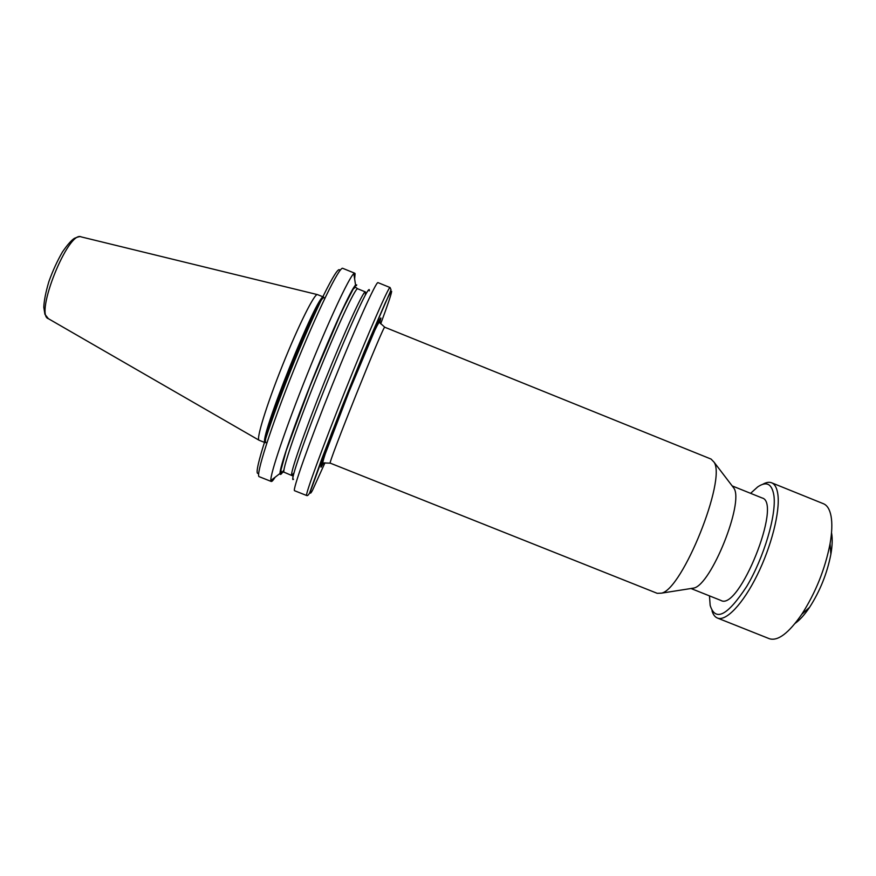 <?xml version="1.0" encoding="UTF-8"?>
<svg xmlns="http://www.w3.org/2000/svg" width="876" height="876" viewBox="0 0 876 876"><rect width="100%" height="100%" fill="white"/><g stroke="black" fill="none" stroke-linecap="round" stroke-linejoin="round"><path stroke-width="1.31" d="M690.989 588.508L720.926 600.443C738.895 611.59 782.728 502.298 762.032 497.94L732.15 485.895M691.372 588.442L693.891 588.048C711.202 584.686 744.118 502.616 733.935 488.228L732.38 486.202M293.559 479.172C288.828 484.548 304.804 437.945 327.854 380.677C350.893 323.386 370.493 281.503 369.3 290.854M294.566 490.713C292.08 490.998 308.976 443.037 332.245 385.057C355.492 327.066 376.406 280.725 378.016 282.641L390.072 287.536C388.988 285.828 368.588 332.343 345.352 390.313C322.094 448.271 304.695 496.002 306.655 495.509L294.566 490.713M282.828 471.934C281.032 474.65 280.09 475.153 280.013 473.456C279.597 467.653 294.062 425.506 313.334 377.468C332.595 329.431 351.265 288.97 355.579 285.072L356.729 284.897M275.13 477.212C273.224 480.267 271.932 481.69 271.275 481.471L270.859 480.497C270.005 474.464 285.664 428.079 306.994 374.928C328.303 321.766 349.031 277.418 353.816 273.651L355.108 273.64L354.638 278.984M259.121 440.256L259.088 440.245C255.891 439.708 266.457 405.249 282.576 365.139C298.639 325.007 314.812 292.792 317.495 294.61L317.528 294.632M265.187 442.654C257.183 443.322 318.251 291.073 323.572 297.095M330.274 463.152L657.219 593.326L661.522 593.151C682.535 589.241 726.543 479.511 714.049 462.167L711.071 459.068L384.783 327.241C384.914 321.536 326.42 467.368 330.274 463.152L323.255 462.955C322.39 463.557 323.058 460.546 325.237 453.932L348.922 391.988L374.72 330.537C378.322 323.003 378.892 322.499 379.582 322.532L384.783 327.241M750.601 493.33L757.674 486.925C766.642 480.88 772.063 483.826 773.935 495.75C776.53 514.968 763.894 557.716 746.746 586.383C727.551 615.697 715.363 622.026 710.162 605.393L709.472 595.877M762.733 484.308C766.172 482.326 769.139 481.822 771.625 482.785C774.932 484.143 777.023 488.096 777.899 494.633C780.177 511.693 771.362 546.547 757.083 575.324C742.826 604.177 725.93 621.675 717.389 618.029C714.915 617 713.119 614.591 712.002 610.78M771.625 482.785L823.429 503.722C827.207 505.266 829.747 509.394 831.039 516.084C832.353 523.257 832.025 532.499 830.054 543.788C825.093 569.082 815.676 592.592 801.77 614.306C788.597 633.293 777.768 641.429 769.292 638.692L717.389 618.029M831.609 533.134C832.594 538.663 832.342 545.704 830.875 554.245C827.163 573.287 820.078 590.982 809.588 607.309C804.617 614.7 799.821 620.033 795.178 623.329M258.738 472.974C252.146 478.537 266.446 431.2 290.547 370.898C314.604 310.586 337.917 263.786 339.713 270.257M266.162 442.599C258.267 443.256 318.984 291.872 324.23 297.796M323.474 463.01L321.306 466.919C318.678 470.412 331.194 436.062 348.396 393.138C365.577 350.214 380.852 315.163 380.896 318.13L379.768 322.653M365.555 292.146L365.27 295.113M293.964 472.898L291.828 475.296C289.354 475.35 304.038 432.81 324.449 381.936C344.848 331.051 363.639 290.142 365.38 291.905L357.715 288.795C355.667 286.923 336.592 327.723 316.192 378.618C295.77 429.514 281.371 472.186 284.142 472.241L281.382 471.803L280.9 470.248L286.211 450.636L311.144 383.14L341.596 311.517L353.258 288.981L355.426 287.208L357.715 288.795M271.275 481.471L259.219 476.697C255.201 476.369 270.607 427.751 293.92 369.683C317.2 311.604 339.647 265.811 342.779 268.352L354.802 273.235M283.944 469.919C280.287 475.613 279.586 473.916 281.842 464.827C285.664 450.888 295.606 422.747 308.341 390.192L336.921 321.689L350.718 292.945C353.773 287.602 355.678 285.16 356.444 285.609M379.68 319.641L378.18 323.704M324.974 462.78L312.535 490.242C310.378 494.217 309.83 494.141 310.892 490.002L331.73 432.963L367.274 344.542L385.254 302.921C389.043 294.862 391.178 290.996 391.649 291.314C391.397 294.04 387.74 304.892 380.699 323.846M81.194 236.892C80.504 236.246 78.26 236.717 74.449 238.305C71.449 240.199 67.485 244.711 62.525 251.839C57.367 260.752 52.823 270.629 48.914 281.481C45.738 292.201 44.03 300.807 43.8 307.29L44.906 314.276L48.388 318.689C34.241 314.889 68.35 229.851 81.194 236.892L317.309 294.577M293.164 476.106L284.142 472.241M355.579 285.072L353.816 273.651M280.013 473.456L270.859 480.497M306.655 495.509C307.388 495.958 308.341 495.192 309.524 493.199L321.897 458.63L341.717 407.395L364.438 351.287L389.962 292.54L391.003 289.693L390.072 287.536M48.388 318.689L258.924 440.146M323.704 297.117L317.495 294.61M265.308 442.719L259.088 440.245M733.935 488.228L714.049 462.167M693.891 588.048L661.522 593.151M830.875 554.245L830.054 543.788M809.588 607.309L801.77 614.306"/></g></svg>

